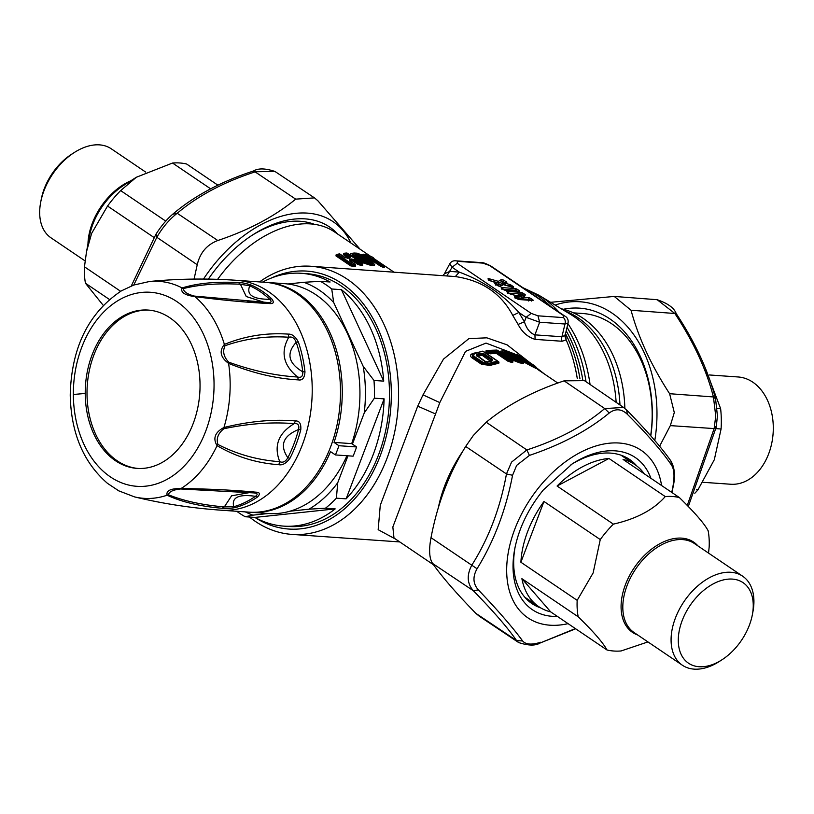 <?xml version="1.0" encoding="UTF-8"?>
<svg xmlns="http://www.w3.org/2000/svg" width="814" height="814" viewBox="0 0 814 814"><rect width="100%" height="100%" fill="white"/><g stroke="black" fill="none" stroke-linecap="round" stroke-linejoin="round"><path stroke-width="1.22" d="M149.054 310.134A79.365 57.275 -86 0 0 87.006 393.579A79.365 57.275 -86 0 0 137.983 468.447M85.226 393.457A79.365 57.275 -86 0 0 137.098 468.396A79.365 57.275 -86 0 0 200.041 385.002A79.365 57.275 -86 0 0 148.168 310.063A79.365 57.275 -86 0 0 85.226 393.457A1024.002 73.443 -0.3 0 0 73.352 394.485A97.253 70.197 -86 0 0 144.21 486.304A97.253 70.197 -86 0 0 214.051 384.116A97.253 70.197 -86 0 0 143.193 292.297A97.253 70.197 -86 0 0 73.352 394.485M183.384 288.573C199.41 284.513 218.427 283.079 240.445 284.259L249.766 285.795C246.093 294.749 252.747 299.257 269.729 299.308C272.13 301.729 271.337 302.788 267.348 302.472L194.505 296.103C187.251 294.2 183.547 291.687 183.384 288.573L182.122 287.942A108.761 78.5 94 0 0 149.603 281.481L133.761 285.042L121.408 290.842C88.431 312.952 71.378 347.71 70.228 395.105C71.022 433.048 83.435 462.464 107.468 483.343L118.936 490.944M107.468 483.343L118.763 490.842L134.544 496.896A108.761 78.5 -86 0 0 167.114 495.207C165.954 490.689 170.604 488.461 181.064 488.512C208.964 488.909 233.862 490.12 255.759 492.155C259.971 492.328 260.511 493.966 257.397 497.059A5.118 3.063 -124.8 0 1 255.454 496.326C238.644 493.935 231.41 497.395 233.75 506.725L224.318 506.908C202.36 505.016 183.74 500.966 168.437 494.77C169.047 491.737 173.077 489.814 180.535 488.97L253.551 492.897C257.539 493.152 258.18 494.291 255.454 496.326A114.469 82.621 94 0 1 233.75 506.725A5.118 3.429 -105.6 0 0 235.561 507.519C230.097 508.547 225.61 508.801 222.1 508.282C200.01 506.349 181.675 501.994 167.114 495.207L168.437 494.77M180.535 488.97L181.064 488.512A108.761 78.5 -86 0 0 217.053 445.634C212.678 438.339 214.977 432.285 223.952 427.492C249.44 421.235 273.27 419.047 295.431 420.93C299.501 420.777 301.272 423.748 300.773 429.843L298.565 429.517C283.018 435.917 279.446 445.319 287.851 457.733C285.561 461.66 282.865 462.983 279.751 461.691C257.651 460.093 237.037 454.344 217.908 444.444C216.086 438.583 218.071 433.343 223.881 428.724C248.728 423.524 272.161 421.835 294.19 423.656C278.388 433.201 273.565 445.879 279.751 461.691L278.805 464.702C256.552 463.105 235.968 456.756 217.053 445.634L217.908 444.444M295.431 420.93L294.19 423.656C297.995 423.148 299.46 425.101 298.565 429.517A114.469 82.621 94 0 1 287.851 457.733A5.118 1.801 -152.9 0 0 289.988 458.231C286.243 463.308 282.519 465.466 278.805 464.702M264.041 302.238L246.255 296.53L240.445 284.259L238.461 282.57C242.012 282.55 246.408 283.445 251.668 285.256L249.766 285.795A114.469 82.621 94 0 1 269.729 299.308A5.118 3.053 133.3 0 1 271.754 298.86C274.389 302.391 273.616 303.948 269.424 303.541L267.501 302.482M247.293 301.088L267.45 302.472M194.505 296.103L194.963 296.642C184.605 295.187 180.332 292.297 182.122 287.942C197.507 283.201 216.29 281.41 238.461 282.57M288.268 334.116L288.767 337.24C280.372 352.035 283.303 365.283 297.578 377.004C275.519 375.742 252.564 370.797 228.703 362.159C223.626 356.756 222.405 351.272 225.061 345.716C245.411 338.573 266.646 335.744 288.767 337.24C292.043 336.396 294.526 338.085 296.215 342.307C286.101 353.408 288.278 363.248 302.747 371.815C302.991 376.322 301.261 378.052 297.578 377.004L298.402 379.894C276.221 378.673 252.951 373.168 228.592 363.39C220.401 357.356 219.007 351.027 224.389 344.414C244.699 336.029 265.995 332.6 288.268 334.116C292.053 333.882 295.431 336.548 298.402 342.114A5.118 1.781 161.2 0 0 296.215 342.307A114.469 82.621 94 0 1 302.747 371.815A5.118 0.885 173.5 0 1 304.975 371.805C304.599 377.92 302.401 380.616 298.402 379.894M249.46 492.612L231.614 495.807L224.318 506.908L222.1 508.282M223.881 428.724L223.952 427.492A108.761 78.5 -86 0 0 230.159 384.045A108.761 78.5 94 0 0 228.592 363.39L228.703 362.159M225.061 345.716L224.389 344.414A108.761 78.5 94 0 0 194.963 296.642C222.66 300.203 247.476 302.503 269.424 303.541M255.759 492.155L253.958 492.938M220.848 510.175L249.135 512.159A115.201 83.15 -86 0 0 340.496 391.096A115.201 83.15 -86 0 0 265.201 282.316L236.925 280.342A115.201 83.15 -86 0 1 312.22 389.123A115.201 83.15 -86 0 1 220.848 510.175C191.575 508.119 162.8 503.693 134.544 496.896M356.603 446.947L338.929 445.716A122.883 88.685 94 0 1 335.429 454.934L353.103 456.176A122.883 88.685 -86 0 0 356.603 446.947L351.709 443.63A115.201 83.15 -86 0 0 359.941 392.46A115.201 83.15 -86 0 0 284.646 283.679L266.972 282.438A115.201 83.15 -86 0 0 266.086 282.387M250.02 512.21A115.201 83.15 -86 0 0 250.895 512.281L268.579 513.512A115.201 83.15 -86 0 0 346.957 455.748M351.709 443.63L334.035 442.399A115.201 83.15 -86 0 0 342.267 391.219A115.201 83.15 -86 0 0 266.972 282.438M250.895 512.281A115.201 83.15 -86 0 0 330.525 451.617L335.429 454.934M338.929 445.716L334.035 442.399M245.34 511.894A120.319 86.844 -86 0 0 252.92 515.14L268.386 513.502M289.937 511.212L308.913 509.198A120.319 86.844 -86 0 0 337.729 482.743L347.965 455.809M352.411 444.108L364.234 412.983A120.319 86.844 -86 0 0 363.186 366.32L333.699 302.513A120.319 86.844 -86 0 0 303.836 282.295L287.881 283.994M252.92 515.14L245.207 516.737L254.935 517.419L335.185 508.892L325.468 508.211A126.719 91.463 -86 0 0 336.406 498.168L346.133 498.85A126.719 91.463 -86 0 0 373.28 454.375A126.719 91.463 -86 0 0 384.116 398.86L346.133 498.85M308.913 509.198L325.468 508.211M254.935 517.419A126.719 91.463 -86 0 0 283.679 526.119A126.719 91.463 -86 0 0 335.185 508.892M236.752 511.294A126.719 91.463 -86 0 0 245.207 516.737M283.679 526.119L288.98 526.485A126.719 91.463 -86 0 0 378.581 454.751A126.719 91.463 -86 0 0 306.664 273.667L301.363 273.301A126.719 91.463 -86 0 0 262.546 282.132M355.759 255.24L364.967 261.263L367.836 262.23A111.355 71.103 -55.9 0 1 370.909 262.444L371.011 261.691L361.223 255.057L358.394 253.978A111.355 71.103 124.1 0 0 355.331 253.765L355.85 254.975M358.394 253.978A1.282 0.926 95.5 0 1 358.872 255.036L359.31 256.084L368.264 262.149M355.331 253.765L355.83 254.823A110.724 70.696 -55.9 0 1 358.872 255.036L360.236 255.555L359.31 256.084A110.083 70.289 -55.9 0 0 357.254 255.922M361.223 255.057L360.236 255.555L370.024 262.179L368.986 262.637M371.011 261.691A1.282 0.814 -55.9 0 0 370.024 262.179L370.909 262.444L369.973 262.546M624.857 408.394A110.083 79.446 -86 0 0 561.253 308.76M367.836 262.23A1.282 0.916 -87.5 0 0 367.48 262.108L367.48 262.108A1.282 0.916 -87.5 0 0 367.216 262.149M490.811 281.003A1.282 0.814 124.1 0 0 490.659 280.83L499.013 283.048A1.282 1.211 -121.1 0 0 499.725 284.717L502.33 283.14L501.872 281.329L499.013 283.048L498.392 281.339L498.321 284.615A2.045 0.549 20.8 0 0 499.725 284.717M349.359 260.643L349.684 259.208L350.061 261.07A1.282 0.814 124.1 0 0 349.359 260.643L354.334 264.001A111.355 71.103 124.1 0 0 352.543 264.347L337.861 254.406A111.355 71.103 124.1 0 1 339.652 254.07L344.617 257.428L348.209 258.211A1.282 0.845 -98.6 0 0 347.425 258.252M350.742 261.508L350.254 260.266A110.724 70.696 124.1 0 1 351.994 260.022A1.282 0.855 -97.2 0 0 352.554 261.08L354.009 260.531L351.994 260.022A1.282 0.855 82.8 0 0 351.434 258.974L354.985 259.859L359.961 263.227A1.282 0.814 -55.9 0 0 358.984 263.889L354.009 260.531L354.985 259.859M344.18 253.419A110.083 70.289 124.1 0 0 343.549 253.48L344.414 253.388L344.302 253.948A1.282 0.814 -55.9 0 1 345.278 253.286L350.244 256.654L349.959 257.967A111.355 71.103 124.1 0 0 348.209 258.211M368.925 262.973L363.746 261.253L353.958 254.629L354.243 253.032A111.355 71.103 124.1 0 1 357.315 253.246L362.393 255.22L372.181 261.843L371.998 263.187A111.355 71.103 124.1 0 0 368.925 262.973L369.424 264.021L362.759 261.843A1.282 0.814 -55.9 0 1 363.746 261.253M372.11 257.906A1.282 0.814 124.1 0 0 371.876 257.743L372.263 258.252M372.008 256.898A1.282 0.814 124.1 0 0 371.835 256.786A111.355 71.103 124.1 0 0 364.102 254.334L365.578 255.342A1.282 0.956 102.9 0 1 366.025 256.39A110.724 70.696 124.1 0 1 367.531 256.756A1.282 0.956 -75.3 0 0 367.959 257.804L380.006 265.852A1.282 0.814 124.1 0 0 380.972 265.476L367.531 256.756A1.282 0.956 104.7 0 0 367.104 255.708L381.969 265.11A111.355 71.103 124.1 0 1 383.455 265.578L371.876 257.743M497.69 285.653A1.282 0.814 124.1 0 0 497.252 285.399L495.38 284.127A1.282 0.814 -55.9 0 1 495.655 284.218A1.282 1.211 -121.1 0 0 494.963 283.404L496.194 282.662L497.151 284.178A1.282 1.211 -121.1 0 0 497.262 285.307M496.194 282.662L496.306 283.598L496.194 282.662L492.226 281.552A2.045 0.549 -159.2 0 1 490.374 280.738L488.502 279.467A1.282 0.814 -55.9 0 1 488.97 279.782M502.065 284.758A1.282 1.211 58.9 0 1 502.045 284.758L503.449 283.903L502.33 283.14L503.083 281.675L501.872 281.329A1.282 1.211 58.9 0 0 501.159 279.67A2.045 0.549 -159.2 0 1 504.405 280.586A1.282 0.814 -55.9 0 0 503.083 281.675L504.965 282.946A1.282 0.814 -55.9 0 1 506.288 281.848L504.405 280.586M509.188 286.243L509.961 286.325A1.282 0.814 -55.9 0 1 511.284 285.236A2.045 0.549 -159.2 0 0 509.442 284.422L509.269 286.019L504.405 284.9M509.442 284.422L505.474 283.313L503.601 284.147L504.487 284.686L506.705 282.57A1.282 1.211 58.9 0 0 505.606 282.631L503.632 284.106M499.654 286.253A1.282 1.211 58.9 0 1 500.508 286.314L503.276 284.646L500.183 285.877A1.282 1.211 58.9 0 1 500.183 285.877A2.045 0.549 20.8 0 1 500.295 285.836M501.77 285.236L503.276 284.646L502.299 285.266M515.221 291.88L515.201 290.191L503.256 289.357M515.995 291.046L515.201 290.191A1.282 0.926 -86 0 0 514.824 288.492L501.739 287.576A1.282 0.926 -86 0 1 502.228 288.665M521.418 298.341A1.282 1.201 62.7 0 1 519.881 298.901L521.896 296.998L518.08 295.97L517.948 297.588L521.357 298.433M528.713 301.007L528.683 299.328L522.629 298.901A1.282 0.926 -86 0 0 522.527 299.694M521.459 298.26L523.31 296.968A1.282 1.201 62.7 0 1 524.328 296.947L521.418 298.3L522.629 298.901L523.667 297.293L528.306 297.619A1.282 0.926 94 0 1 528.683 299.328L530.535 300.254M529.476 300.173L529.711 299.694A1.282 0.814 -55.9 0 1 531.033 298.606L532.661 299.705A1.282 0.814 124.1 0 0 531.603 300.325M515.252 297.476A1.282 1.201 -117.3 0 0 514.519 296.632L516.341 295.696L517.338 297.212A1.282 1.201 -117.3 0 0 518.04 298.88A2.045 0.549 20.8 0 0 516.575 297.598M516.341 295.696L516.473 296.622L516.341 295.696L510.785 294.19M520.879 295.706L520.858 294.027L508.913 293.193M521.652 294.872L520.858 294.027A1.282 0.926 94 0 0 520.482 292.318A2.045 0.549 -159.2 0 1 523.199 293.305L524.827 294.403A1.282 0.814 124.1 0 0 523.768 295.024M524.013 295.136A1.282 0.926 94 0 1 524.725 295.187L519.179 294.699L517.175 295.421L518.08 295.97L520.075 294.861L516.422 296.093M349.104 258.069L349.959 257.967L349.104 258.069L349.277 257.316A1.282 0.814 -55.9 0 1 350.244 256.654M362.21 264.133A1.282 0.875 -94.1 0 0 362.749 265.191L362.311 263.604A1.282 0.814 124.1 0 0 361.67 263.085A111.355 71.103 124.1 0 0 359.961 263.227A1.282 0.875 -95.6 0 1 360.51 264.275A110.724 70.696 -55.9 0 1 362.21 264.133A1.282 0.875 -94.1 0 0 361.67 263.085L346.988 253.144A111.355 71.103 124.1 0 0 345.278 253.286A1.282 0.875 84.4 0 0 344.831 253.164A1.282 1.282 0 0 0 344.098 253.49L343.986 253.602M485.805 361.731L478.144 356.278A110.083 70.289 -55.9 0 1 481.766 355.331L483.241 354.65L491.422 360.185L491.188 361.07L491.422 360.185A1.282 0.814 -55.9 0 1 492.368 359.432L484.198 353.897L480.555 353.245A1.282 0.814 76.7 0 1 481.166 354.283L483.241 354.65L484.198 353.897M482.315 355.403L490.384 361.162M518.345 360.185L509.381 354.202A1.282 0.956 102.8 0 1 508.943 353.154A1.282 0.956 -77.2 0 0 508.496 352.106L511.68 353.561L510.683 353.948L508.943 353.154A110.724 70.696 124.1 0 0 505.525 352.493L505.463 352.95M251.77 235.511A106.237 67.837 -55.9 0 1 314.255 224.288M650.651 435.744A106.237 76.679 -86 0 0 652.177 413.817A106.237 76.679 -86 0 0 582.743 313.502L573.443 312.851M337.729 482.743L336.406 498.168M364.234 412.983L374.389 398.178L384.116 398.86M363.186 366.32L373.992 380.453A126.719 91.463 94 0 1 374.389 398.178M383.72 381.135L341.442 289.672A126.719 91.463 -86 0 1 383.72 381.135L373.992 380.453M333.699 302.513L331.725 288.99L341.442 289.672M303.836 282.295L320.39 281.318A126.719 91.463 94 0 1 331.725 288.99M320.39 281.318L330.108 281.99A126.719 91.463 -86 0 0 301.363 273.301M343.549 253.48L343.345 254.619L344.414 253.388A1.282 0.875 84.4 0 1 344.831 253.164L346.561 253.022A1.282 0.875 85.9 0 1 346.988 253.144A1.282 0.814 124.1 0 1 347.375 253.235L362.057 263.176A1.282 1.282 0 0 1 362.576 263.889L362.566 264.041M343.345 254.619L348.25 258.16M336.63 254.711A1.282 0.824 78.5 0 1 336.213 254.589L335.968 255.901L336.904 255.158A1.282 0.814 -55.9 0 1 337.861 254.406A1.282 0.824 78.5 0 0 337.372 254.294L339.173 253.948A1.282 0.834 79.9 0 1 339.652 254.07A1.282 0.814 124.1 0 1 340.11 254.151L345.085 257.509L349.542 257.906M335.968 255.901L350.651 265.842L353.724 266.443L353.134 265.395A1.282 0.824 -101.5 0 0 352.543 264.347A1.282 0.814 -55.9 0 0 351.587 265.099L336.904 255.158L337.037 254.497A1.282 0.824 78.5 0 1 337.372 254.294A1.282 1.282 0 0 0 336.711 254.64M355.494 266.107L355.718 264.876L355.036 264.438A1.282 0.814 124.1 0 0 354.334 264.001A1.282 0.834 -100.1 0 1 354.914 265.059L355.036 264.438L354.914 265.059A1.282 0.834 -100.1 0 0 355.494 266.107A110.083 70.289 -55.9 0 0 353.724 266.443M358.028 264.55L361.05 265.333L360.51 264.275L358.984 263.889A1.282 0.814 124.1 0 1 358.028 264.55L353.052 261.192M373.931 263.94L372.476 264.235A110.724 70.696 -55.9 0 0 369.424 264.021L369.922 265.079L361.792 262.434A1.282 0.814 124.1 0 0 362.759 261.843L352.971 255.22L352.004 255.81C349.928 254.182 350.061 253.317 352.411 253.225M373.168 263.227C375.285 264.743 375.213 265.435 372.954 265.293A1.282 0.926 -84.5 0 1 372.476 264.235A1.282 0.926 -84.5 0 0 371.998 263.187M380.006 265.852L382.814 267.196L382.387 266.158A1.282 0.967 -73.4 0 0 381.969 265.11A1.282 0.814 -55.9 0 0 380.972 265.476L382.387 266.158A110.724 70.696 -55.9 0 1 383.862 266.626A1.282 0.967 -71.5 0 0 383.455 265.578A1.282 0.814 124.1 0 1 383.852 266.259M383.862 266.626L383.862 266.626A1.282 0.967 -71.5 0 0 384.279 267.664L384.218 267.185M362.332 254.609A1.282 0.956 102.9 0 1 362.159 254.517L362.138 255.169L363.115 254.751A1.282 0.814 -55.9 0 1 364.102 254.334A1.282 0.956 102.9 0 0 363.858 254.233L371.693 256.705A1.282 0.977 112.4 0 1 371.835 256.786L373.311 257.784A111.355 71.103 124.1 0 0 371.866 257.214M364.998 256.919L366.463 257.428A110.083 70.289 -55.9 0 1 367.959 257.804M249.471 517.043A134.402 97.008 -86 0 0 291.982 534.401A134.402 97.008 -86 0 0 387.016 458.313A134.402 97.008 -86 0 0 398.575 393.162A134.402 97.008 -86 0 0 310.734 266.249L455.352 276.567L459.279 272.13C482.977 280.861 502.838 294.312 518.874 312.474L526.078 317.338L539.621 322.232L537.962 315.822L563.329 317.602A5.118 3.694 94 0 1 564.987 324.013L568.091 322.975C568.498 319.678 567.378 317.358 564.723 316.015L490.73 265.934L482.844 263.115L457.478 261.335A5.118 3.694 -86 0 0 456.084 260.846L456.084 260.846A5.118 3.694 -86 0 0 456.023 260.836M490.73 265.934C485.734 263.431 482.641 262.332 481.45 262.617L482.844 263.115M449.745 263.817L452.085 267.257L457.203 263.288L457.478 261.335M455.352 276.567C482.01 280.454 501.149 293.406 512.759 315.425L518.091 324.42L524.419 321.805L526.078 317.338L531.196 313.38L537.962 315.822M518.091 324.42C522.11 332.153 527.787 337.138 535.113 339.377L562.108 341.259A5.118 3.694 94 0 1 561.925 336.742L564.662 335.572L565.455 333.964L568.111 322.893M564.723 316.015L563.603 315.639L563.329 317.602M480.555 353.245A111.355 71.103 124.1 0 0 476.892 354.202L476.475 355.85L477.248 356.156L477.523 355.24A110.724 70.696 -55.9 0 1 481.166 354.283A1.282 0.814 -103.3 0 0 481.766 355.331M520.461 360.958L521.438 360.867L520.461 360.958L510.683 353.948L509.706 354.344M217.623 279.344A110.083 70.289 -55.9 0 1 224.165 270.858A110.083 70.289 -55.9 0 1 334.513 231.909L370.411 256.207M481.45 262.617L456.084 260.846C453.225 260.49 451.109 261.508 449.704 263.889L444.383 273.86L449.898 271.357L459.279 272.13L452.085 267.257L446.937 275.773M512.759 315.425L518.874 312.474L524.419 321.805C526.587 328.805 530.097 333.16 534.93 334.859L535.113 339.377M562.108 341.259L566.157 339.876L564.662 335.572M577.279 378.551A134.402 97.008 -86 0 0 566.157 339.876L565.476 333.882M476.892 354.202L478.144 356.278M487.545 362.027A1.282 0.783 74.1 0 1 488.329 361.945L484.778 361.477L478.011 356.461M492.368 359.432L491.992 360.989L491.188 361.07M477.004 355.901L485.358 361.528L487.82 361.833L491.646 360.846M517.47 360.083A1.282 0.946 99 0 1 517.999 360.205A111.355 71.103 124.1 0 1 521.438 360.867L521.489 360.195L520.492 360.592M505.372 352.543A1.282 0.814 124.1 0 0 505.199 352.35L515.008 358.994L520.807 360.978M505.525 352.574L505.056 351.445L504.955 352.269L514.763 358.903L517.999 360.205M254.904 517.419A129.284 93.305 -86 0 0 380.209 455.85A129.284 93.305 -86 0 0 370.441 314.173A129.284 93.305 -86 0 0 271.5 277.981M473.636 356.023L474.318 353.378A1.282 0.773 -106.6 0 0 473.809 353.266A1.282 0.773 -106.6 0 0 473.534 353.459L472.008 354.334L472.731 356.868L473.636 356.023L483.445 362.657L489 363.319L489.631 364.357L482.529 363.502A1.282 0.814 -55.9 0 1 483.445 362.657M504.192 350.854A111.355 71.103 124.1 0 1 507.631 351.516L512.566 353.805L522.374 360.439L522.313 361.457A1.282 0.956 102.8 0 1 522.751 362.505A110.724 70.696 124.1 0 0 519.332 361.843L518.874 360.795L513.817 358.791L504.019 352.157L504.192 350.854L503.235 350.946M516.31 356.298A1.282 0.814 124.1 0 0 516.595 356.094L515.659 355.464L516.585 354.477A111.355 71.103 124.1 0 1 520.828 356.634L519.78 356.695L520.828 356.634L535.51 366.565A111.355 71.103 124.1 0 0 531.267 364.418L525.518 361.151A1.282 0.977 -69.2 0 0 524.501 361.233L524.531 361.467A1.282 0.814 -55.9 0 1 525.518 361.151A111.355 71.103 124.1 0 1 526.373 361.487A1.282 0.814 -55.9 0 1 526.556 361.609M518.803 356.654A1.282 0.814 124.1 0 0 518.437 356.115L517.45 355.067L517.836 356.094M518.935 356.593A110.724 70.696 -55.9 0 1 522.069 358.241A1.282 0.987 -60.1 0 0 521.703 357.224L534.635 365.974A111.355 71.103 124.1 0 0 530.392 363.827L526.373 361.487A1.282 0.977 111.9 0 0 526.068 361.365M310.734 266.249A134.402 97.008 -86 0 0 259.554 281.919M544.607 374.125L507.142 344.871L486.823 337.83L468.945 338.593L443.467 359.137L423.005 394.871L417.714 406.166L380.27 505.311L378.164 529.69L395.645 539.143M472.924 353.622A1.282 0.773 73.4 0 1 472.761 353.541C470.105 354.548 469.8 355.942 471.835 357.712L481.644 364.346L490.262 365.394A110.083 70.289 -55.9 0 1 498.758 363.349L498.3 361.681A1.282 0.814 124.1 0 0 497.598 361.253A111.355 71.103 124.1 0 0 489 363.319M483.618 351.74A1.282 0.814 124.1 0 0 482.916 351.312L497.598 361.253A1.282 0.834 -100.3 0 1 498.178 362.301L498.3 361.681L498.992 362.108L498.463 361.752M496.916 351.261L496.632 352.33A110.724 70.696 124.1 0 0 489.957 352.737A1.282 0.865 -96.5 0 0 489.397 351.689L487.779 350.59A1.282 0.865 -96.5 0 0 486.914 350.681L486.803 351.261A1.282 0.814 -55.9 0 1 487.779 350.59A111.355 71.103 124.1 0 1 497.11 350.193L511.792 360.134A111.355 71.103 124.1 0 0 509.971 360.103L496.916 351.261A111.355 71.103 124.1 0 0 489.397 351.689A1.282 0.814 -55.9 0 0 488.431 352.36L486.914 350.681M502.279 351.048C500.04 350.854 499.969 351.567 502.045 353.164L511.853 359.798L519.79 362.891L519.332 361.843L512.83 359.289L503.021 352.655L501.923 351.038L503.897 350.732L507.376 351.404L512.728 353.876A1.282 0.814 124.1 0 0 512.566 353.805M512.851 353.988A1.282 0.814 124.1 0 0 512.728 353.876L522.527 360.51L524.094 362.413L522.751 362.505A1.282 0.956 -77.2 0 0 523.188 363.553L524.145 362.678M516.585 354.477A1.282 0.977 -66.1 0 0 516.463 354.405L525.498 359.646A1.282 0.814 124.1 0 0 525.498 359.646L535.307 366.29L535.531 367.216L535.297 366.28L536.955 368.193L535.877 367.582L535.51 366.565M514.652 354.69L516.463 354.405A1.282 0.977 -66.1 0 0 516.31 354.365M514.692 355.779L515.659 355.464L514.387 354.212M518.386 357.855L517.989 356.817A1.282 0.977 -69.2 0 0 517.582 355.779A111.355 71.103 124.1 0 1 518.437 356.115A1.282 0.977 111.9 0 1 518.833 357.153A110.724 70.696 124.1 0 0 517.989 356.817L516.595 356.094A1.282 0.814 -55.9 0 1 517.582 355.779L516.646 355.148M519.149 357.55A110.083 70.289 -55.9 0 1 522.425 359.259A1.282 0.987 -60.1 0 1 522.069 358.241L524.704 359.137M533.587 366.035L534.635 365.974L533.587 366.035M535.754 368.132L536.243 368.61L535.877 367.582A110.724 70.696 124.1 0 0 531.654 365.445L531.267 364.418M524.033 362.098L532.041 366.473L531.654 365.445L525.468 362.098A1.282 0.814 -55.9 0 1 526.455 361.782M514.865 354.039L486.019 343.091L465.537 351.373L439.804 402.584L435.571 413.96L417.714 406.166M498.758 363.349L498.992 362.108M486.446 350.905A1.282 0.865 83.5 0 1 486.06 350.783L485.856 351.943L487.474 353.042L490.506 353.795A110.083 70.289 -55.9 0 1 496.367 353.388L496.632 352.33L508.984 360.683A1.282 0.814 -55.9 0 1 509.971 360.103A1.282 0.906 -89.9 0 1 510.49 361.151L508.984 360.683A1.282 0.814 124.1 0 1 508.017 361.274L510.999 362.21L510.49 361.151A110.724 70.696 124.1 0 1 512.291 361.182L512.362 360.744A1.282 0.814 124.1 0 0 511.792 360.134A1.282 0.916 91.8 0 1 512.291 361.182L512.678 361.192M512.291 361.182A1.282 0.916 -88.2 0 0 512.789 362.24L512.912 361.355M537.342 369.21L536.955 368.193M513.217 354.212L513.909 354.375M518.833 357.153L518.833 357.153A1.282 0.977 -68.1 0 0 519.23 358.191L519.129 357.784M522.425 359.259L523.738 359.31L530.402 363.817M438.237 508.231A110.083 70.289 -55.9 0 1 463.074 450.824M393.986 538.013L392.847 527.004L435.571 413.96M628.347 460.175A87.037 55.576 124.1 0 0 625.172 456.908M527.991 600.478A87.037 55.576 124.1 0 0 532.203 602.218M577.177 600.345L593.131 572.944L600.264 539.57L543.976 501.475A85.755 54.762 124.1 0 0 527.665 531.522A85.755 54.762 124.1 0 0 520.889 562.24L577.177 600.345A85.755 54.762 124.1 0 0 578.174 616.778L521.896 578.673A85.755 54.762 124.1 0 0 538.807 606.684A85.755 54.762 124.1 0 0 550.691 611.884L606.979 649.979A85.755 54.762 124.1 0 0 621.072 650.966L647.944 641.92M543.976 501.475L520.889 562.24M708.536 553.103L709.147 547.191A85.755 54.762 -55.9 0 0 708.149 530.759C704.354 523.616 694.749 512.545 679.354 497.547L623.066 459.452A85.755 54.762 124.1 0 1 634.951 464.641A85.755 54.762 124.1 0 1 644.189 473.748M600.264 539.57A85.755 54.762 -55.9 0 1 613.369 524.135C636.467 518.874 653.754 509.676 665.252 496.571A85.755 54.762 -55.9 0 1 679.354 497.547M665.252 496.571L608.964 458.465A85.755 54.762 124.1 0 0 557.081 486.029L613.369 524.135M608.964 458.465L557.081 486.029M752.329 614.875L752.909 611.823A53.765 34.33 124.1 0 0 742.643 576.19A53.765 34.33 124.1 0 0 675.386 618.111A53.765 34.33 124.1 0 0 682.366 665.221A53.765 34.33 124.1 0 0 719.271 661.517L721.886 659.839A48.636 31.054 124.1 0 0 749.348 625.264A48.636 31.054 124.1 0 0 752.329 614.875A48.636 31.054 124.1 0 0 728.306 579.13A48.636 31.054 124.1 0 0 682.183 620.563A48.636 31.054 124.1 0 0 685.642 660.846A48.636 31.054 124.1 0 0 721.886 659.839M521.896 578.673L550.691 611.884M606.979 649.979C603.174 642.836 593.579 631.766 578.174 616.778M515.069 547.313A87.037 55.576 124.1 0 0 531.959 603.591A87.037 55.576 124.1 0 0 540.832 607.956M636.884 466.056A87.037 55.576 124.1 0 0 629.537 459.432A87.037 55.576 124.1 0 0 571.021 464.662M575.671 628.795L540.15 642.989L575.366 628.581M540.761 642.226C531.776 645.044 525.732 644.617 522.639 640.964L516.585 640.587L475.803 613.318L479.293 616.218M540.15 642.989C535.459 645.889 528.296 645.736 518.65 642.541L516.585 640.587C507.56 627.574 493.152 610.958 473.351 590.74L478.337 589.875C498.26 610.775 513.024 627.808 522.639 640.964M478.337 589.875C472.995 583.801 472.568 576.76 477.055 568.762L431.013 537.688C428.754 549.715 429.273 558.302 432.58 563.461C441.9 576.678 456.308 593.294 475.803 613.318M432.58 563.461L473.351 590.74C467.094 583.618 466.575 575.101 471.805 565.181C488.736 538.4 500.295 507.997 506.461 473.952L512.566 475.264C505.87 510.042 494.027 541.208 477.055 568.762M512.566 475.264L516.656 465.384L529.415 455.413C561.355 444.658 587.962 430.525 609.228 413.013L604.721 408.557C584.116 426.007 558.16 439.804 526.841 449.939L511.568 462.098L506.461 473.952L465.669 446.459C449.023 473.433 437.474 503.846 431.013 537.688M465.669 446.459L473.331 435.48L486.223 422.232L526.841 449.939L529.415 455.413M609.228 413.013C615.486 408.353 621.52 408.77 627.35 414.275L626.658 410.083M486.223 422.232C507.122 404.975 533.089 391.188 564.112 380.85L604.721 408.557L623.605 407.468L627.106 410.439C646.957 430.81 661.568 447.659 670.929 461.009L671.652 465.364C662.454 451.719 647.679 434.696 627.35 414.275M671.652 465.364C674.267 469.586 674.694 476.628 672.934 486.487L673.209 486.334C675.478 476.19 674.725 467.745 670.929 461.009M671.764 492.419L672.934 486.487M564.112 380.85L584.452 380.637M687.26 505.423L714.132 428.581L670.329 425.62L674.297 412.566L669.617 393.711L713.43 396.947L715.567 398.809C708.272 370.706 695.156 342.307 676.21 313.604L674.857 313.492C693.497 341.738 706.359 369.556 713.43 396.947L715.74 416.066L714.132 428.581L716.096 426.261M669.617 393.711C651.292 365.486 638.441 337.668 631.043 310.256L674.857 313.492L657.163 299.705L614.448 296.449M670.329 425.62L659.594 446.245M631.043 310.256L614.255 296.428L550.59 302.309M555.148 305.067A117.755 84.992 94 0 1 656.979 412.963A117.755 84.992 94 0 1 654.782 440.496M650.803 435.907A111.355 80.372 -86 0 0 652.35 413.298A111.355 80.372 -86 0 0 563.38 309.269M120.635 291.3L84.463 266.809A85.755 54.762 -55.9 0 0 85.46 283.241L103.205 305.321M109.402 299.45L85.46 283.241M217.938 185.205L186.64 164.021A85.755 54.762 124.1 0 0 172.537 163.034L136.325 177.259L123.677 185.368A54.507 34.809 124.1 0 0 92.898 224.125A54.507 34.809 124.1 0 0 89.56 235.765L86.518 251.648L91.606 233.445L107.55 206.044A85.755 54.762 124.1 0 1 120.655 190.598L165.751 221.123M136.325 177.259L120.655 190.598M172.537 163.034L210.684 188.858M153.978 237.464L107.55 206.044M85.073 260.897L50.977 237.81A53.765 34.33 -55.9 0 1 40.7 202.177A53.765 34.33 -55.9 0 1 43.987 190.7A53.765 34.33 -55.9 0 1 74.349 152.483A53.765 34.33 -55.9 0 1 111.243 148.779L145.665 172.08M40.7 202.177L41.29 199.125A48.636 31.054 -55.9 0 1 44.261 188.736A48.636 31.054 -55.9 0 1 71.724 154.161L74.349 152.483M86.518 251.648L84.463 266.809M131.247 286.08L155.861 234.361C161.498 225.529 167.419 218.559 173.616 213.472C194.943 195.533 221.561 181.38 253.459 171.011C258.201 168.111 265.364 168.254 274.959 171.459L252.849 171.774M121.398 290.842L133.761 285.042L156.827 237.281C162.556 227.391 169.353 219.393 177.208 213.258L173.036 214.174M360.083 249.206L317.806 200.682L314.479 197.883L295.686 199.135L255.097 171.876C223.779 182.071 197.822 195.869 177.208 213.258L217.796 240.517C206.878 244.688 200.03 252.757 197.232 264.743L156.827 237.281L156.186 234.025M217.796 240.517C248.819 230.128 274.786 216.331 295.686 199.135M194.068 279.09L197.232 264.743M203.49 279.06A117.755 75.193 -55.9 0 1 350.926 243.01M337.708 234.066A111.355 71.103 124.1 0 0 253.093 234.646A111.355 71.103 124.1 0 0 208.364 279.121M696.448 489.652L697.995 489.753A85.755 61.895 94 0 1 694.81 493.253M697.995 489.753L714.316 459.707L721.082 428.988L715.923 428.622M721.082 428.988A85.755 61.895 -86 0 0 720.624 408.648L704.944 367.277M717.205 408.404L720.624 408.648M709.442 374.969L738.166 376.974A53.765 38.797 94 0 1 768.67 453.805A53.765 38.797 94 0 1 730.657 484.238L702.93 482.295M289.988 458.231A115.161 83.12 -86 0 0 300.773 429.843M235.561 507.519A115.161 83.12 -86 0 0 257.397 497.059M304.975 371.805A115.161 83.12 -86 0 0 298.402 342.114M271.754 298.86A115.161 83.12 -86 0 0 251.668 285.256M619.973 404.975A110.083 79.446 -86 0 0 564.763 310.887M364.967 261.263L365.547 261.864L364.967 261.263M497.954 285.724A2.045 0.549 20.8 0 0 496.448 284.595M496.326 284.676L497.181 284.086M497.14 284.289L498.321 284.615M519.881 298.901A2.045 0.549 20.8 0 0 520.146 299.521M515.923 297.934L517.368 297.11M517.317 297.385A2.045 0.549 20.8 0 0 517.948 297.588M515.079 295.299L517.165 295.441M616.137 402.35A111.131 80.21 -86 0 0 571.113 314.733L538.848 295.207L522.842 287.668M351.434 258.974A111.355 71.103 124.1 0 0 349.684 259.208M367.104 255.708A111.355 71.103 124.1 0 0 365.578 255.342A1.282 0.814 -55.9 0 0 364.591 255.749L363.136 254.426A1.282 0.956 102.9 0 1 363.858 254.233A1.282 1.282 0 0 0 362.851 254.426L362.403 254.629M514.824 288.492A2.045 0.549 -159.2 0 1 517.541 289.469A1.282 0.814 -55.9 0 0 516.218 290.567L517.043 291.117M522.761 297.588L521.896 296.998L522.028 295.39A2.045 0.549 -159.2 0 1 523.931 296.225A2.045 0.549 -159.2 0 1 524.328 296.947M523.199 293.305A1.282 0.814 -55.9 0 0 521.876 294.393L522.7 294.953M590.058 384.483A129.507 93.478 -86 0 0 567.928 323.667M558.984 312.128A129.507 93.478 -86 0 0 538.848 295.207M348.321 257.977A1.282 0.814 124.1 0 0 349.277 257.316L344.302 253.948M345.319 257.865L344.617 257.428L345.319 257.865M340.354 254.497A1.282 0.814 124.1 0 0 340.11 254.151A1.282 1.282 0 0 0 339.173 253.948A1.282 0.834 79.9 0 0 338.817 254.161M337.037 254.497L336.904 255.158M350.651 265.842A1.282 0.814 124.1 0 0 351.587 265.099L353.134 265.395A110.724 70.696 -55.9 0 1 354.914 265.059M347.598 253.551A1.282 0.814 124.1 0 0 347.375 253.235A1.282 1.282 0 0 0 346.561 253.022M353.327 253.123L354.243 253.032M362.79 255.484A1.282 0.814 124.1 0 0 362.627 255.311L356.98 253.123L351.963 253.398L352.971 255.22L353.958 254.629M372.68 262.535L372.181 261.843L372.68 262.535M373.931 263.777L372.415 261.935L362.627 255.311A1.282 0.814 124.1 0 0 362.393 255.22M356.379 253.337L357.315 253.246L356.379 253.337M368.427 258.018L370.39 257.275M371.886 258.201L383.577 265.649A1.282 1.282 0 0 1 384.147 266.656L384.106 267.124M373.667 258.303A1.282 0.814 124.1 0 0 373.311 257.784A1.282 0.977 112.4 0 1 373.697 258.811A110.724 70.696 124.1 0 0 373.178 258.598M371.54 256.664A1.282 0.977 112.4 0 1 371.693 256.705A1.282 1.282 0 0 1 371.927 256.837L373.402 257.835A1.282 1.282 0 0 1 373.962 258.883L374.277 259.676M363.889 256.166A1.282 0.814 124.1 0 0 364.591 255.749L366.025 256.39A1.282 0.956 -77.1 0 0 366.463 257.428M500.508 286.314A2.045 0.549 -159.2 0 1 497.252 285.399M499.409 286.365L495.655 284.218A1.282 0.814 -55.9 0 1 495.848 284.442M495.38 284.127A2.045 0.549 -159.2 0 1 494.963 283.404M497.13 285.002L496.326 282.651L490.659 280.83A1.282 0.814 124.1 0 0 490.374 280.738M489.448 280.016L489.479 278.846L498.392 281.339L501.159 279.67M488.502 279.467A2.045 0.549 -159.2 0 1 489.479 278.846M506.288 281.848A2.045 0.549 -159.2 0 1 506.705 282.57M512.148 287.067A1.282 0.814 -55.9 0 1 513.166 286.508L511.284 285.236M511.965 287.067L512.189 287.128A2.045 0.549 -159.2 0 0 513.166 286.508M503.276 284.646L512.189 287.128M518.355 291.31A1.282 0.926 94 0 1 519.067 291.361A2.045 0.549 -159.2 0 0 519.169 290.578A1.282 0.814 -55.9 0 0 518.111 291.198M505.392 290.354A1.282 0.926 94 0 1 505.982 290.445L519.067 291.361M503.703 289.723A1.282 0.814 124.1 0 0 503.266 289.469L501.638 288.359A1.282 0.814 -55.9 0 1 502.106 288.675M505.982 290.445A2.045 0.549 -159.2 0 1 503.266 289.469M501.638 288.359A2.045 0.549 -159.2 0 1 501.739 287.576M517.541 289.469L519.169 290.578M520.075 294.861L522.028 295.39M528.306 297.619A2.045 0.549 -159.2 0 1 531.033 298.606M531.837 300.437A1.282 0.926 94 0 1 532.549 300.488L519.474 299.572A1.282 0.926 -86 0 0 518.874 299.481M532.661 299.705A2.045 0.549 -159.2 0 1 532.549 300.488M517.195 298.85A1.282 0.814 124.1 0 0 516.758 298.596L514.926 297.354A1.282 0.814 -55.9 0 1 515.394 297.68M519.474 299.572A2.045 0.549 -159.2 0 1 516.758 298.596M514.926 297.354A2.045 0.549 -159.2 0 1 514.519 296.632M509.554 293.681A1.282 0.814 124.1 0 0 509.116 293.427L507.295 292.185A1.282 0.814 -55.9 0 1 507.763 292.511M511.019 294.261A2.045 0.549 -159.2 0 1 509.116 293.427M507.885 292.501A1.282 0.926 -86 0 0 507.397 291.402L520.482 292.318M507.295 292.185A2.045 0.549 -159.2 0 1 507.397 291.402M524.827 294.403A2.045 0.549 -159.2 0 1 524.725 295.187M586.019 381.715A130.555 94.231 -86 0 0 567.043 327.35M550.895 306.664A130.555 94.231 -86 0 0 524.297 288.655M487.515 361.894A110.083 70.289 -55.9 0 1 489.265 361.436M507.295 353.775A110.083 70.289 -55.9 0 1 509.381 354.202M336.986 254.436A110.083 70.289 124.1 0 0 336.213 254.589M355.718 264.876L355.199 264.519M350.824 261.314A110.083 70.289 -55.9 0 1 352.554 261.08M361.05 265.333A110.083 70.289 -55.9 0 1 362.749 265.191M352.004 255.81L361.792 262.434M369.922 265.079A110.083 70.289 -55.9 0 1 372.954 265.293M382.814 267.196A110.083 70.289 -55.9 0 1 384.279 267.664M489.611 265.557L563.603 315.639M531.196 313.38L457.203 263.288M539.621 322.232L564.987 324.013L561.925 336.742L534.93 334.859L539.621 322.232M582.732 379.68A130.555 94.231 -86 0 0 566.208 330.84M537.932 297.883A130.555 94.231 -86 0 0 534.025 295.167M490.486 360.938A1.282 0.814 124.1 0 0 491.422 360.185M579.965 378.846A132.478 95.614 -86 0 0 565.526 333.689M491.992 360.989A111.355 71.103 124.1 0 0 488.329 361.945M484.778 361.477L485.551 361.772M514.763 358.903L515.272 359.584L514.763 358.903M505.056 351.445A111.355 71.103 -55.9 0 1 508.496 352.106M521.489 360.195L511.68 353.561M482.081 351.404A1.282 0.834 79.7 0 1 482.916 351.312A111.355 71.103 124.1 0 0 474.318 353.378M522.313 361.457A111.355 71.103 124.1 0 0 518.874 360.795M521.703 357.224A111.355 71.103 124.1 0 0 517.45 355.067M481.644 364.346A1.282 0.814 124.1 0 0 482.529 363.502L472.731 356.868L471.835 357.712M498.178 362.301A110.724 70.696 124.1 0 0 489.631 364.357L490.262 365.394M497.619 350.529A1.282 0.814 124.1 0 0 497.11 350.193A1.282 0.916 91.8 0 0 496.347 350.173M487.474 353.042A1.282 0.814 124.1 0 0 488.431 352.36L489.957 352.737L490.506 353.795M502.045 353.164L504.019 352.157M511.853 359.798A1.282 0.814 124.1 0 0 512.83 359.289A1.282 0.814 -55.9 0 1 513.817 358.791M522.792 361.213L522.374 360.439L522.792 361.213M527.665 362.952L527.309 362.118L527.665 362.952M524.501 361.233L525.468 362.098A1.282 0.814 124.1 0 1 524.501 362.413M439.804 402.584L423.005 394.871M476.2 352.594A110.083 70.289 124.1 0 0 472.761 353.541M496.367 353.388L508.017 361.274M510.999 362.21A110.083 70.289 -55.9 0 1 512.789 362.24M486.711 350.712A110.083 70.289 124.1 0 0 486.06 350.783M485.856 351.943L486.803 351.261M519.79 362.891A110.083 70.289 -55.9 0 1 523.188 363.553M522.792 359.483L525.03 360.999M523.555 361.782L524.531 361.467M532.041 366.473A110.083 70.289 -55.9 0 1 536.243 368.61M634.951 464.641L621.896 455.809A85.755 54.762 124.1 0 0 620.879 455.148M524.755 597.15A85.755 54.762 124.1 0 0 525.752 597.852L538.807 606.684M637.708 634.991A54.507 34.809 -55.9 0 1 625.447 584.615A54.507 34.809 -55.9 0 1 697.985 545.95M682.366 665.221L634.096 632.549A53.765 34.33 -55.9 0 1 627.116 585.439A53.765 34.33 124.1 0 1 694.373 543.508L742.643 576.19M650.915 478.296A91.85 58.649 124.1 0 0 572.262 463.858L543.294 489.987C528.469 508.343 518.966 527.93 514.774 548.768A91.85 58.649 124.1 0 0 557.407 616.432M568.07 623.646A101.119 64.571 -55.9 0 1 508.201 586.009A101.119 64.571 -55.9 0 1 539.906 486.162A101.119 64.571 -55.9 0 1 661.579 485.52M130.83 180.779A53.765 34.33 -55.9 0 0 92.257 223.372A53.765 34.33 124.1 0 0 87.963 244.108M230.24 491.239L253.673 492.908M149.603 281.481C178.541 278.683 207.641 278.307 236.925 280.342M370.248 262.515L365.283 261.355L355.514 254.975M503.154 284.697L504.171 283.496M520.909 298.88L522.15 297.558M517.307 298.026L516.483 295.675L510.917 294.18L507.427 292.175L507.549 293.172M355.27 264.794L355.28 264.703A1.282 1.282 0 0 0 354.792 264.092L349.745 260.734M495.655 284.218L495.634 285.103M490.659 280.83L488.634 279.446L488.756 280.443M503.103 284.544L512.779 287.169L512.026 287.841M501.892 289.336L501.77 288.339L505.636 290.323L518.793 291.239L518.04 291.9M515.181 298.341L515.058 297.344L519.118 299.45L532.285 300.366L531.522 301.038M519.179 294.699L524.45 295.065L523.697 295.736M352.777 253.347L351.963 253.398M393.844 272.069L373.931 258.587M444.383 273.86L442.948 275.498M525.976 289.794L534.869 295.808M498.544 362.027L498.544 361.945A1.282 1.282 0 0 0 498.066 361.335L483.384 351.394A1.282 1.282 0 0 0 482.437 351.19L472.008 354.334M512.627 361.263L512.637 361.029A1.282 1.282 0 0 0 512.098 360.226L497.415 350.285A1.282 1.282 0 0 0 496.733 350.061L487.332 350.468A1.282 1.282 0 0 0 486.599 350.803L486.507 350.905M519.047 357.733L519.098 357.214A1.282 1.282 0 0 0 518.538 356.176L517.205 355.25L517.501 356.013M526.465 361.538L534.951 366.158M526.475 361.548A1.282 1.282 0 0 0 526.231 361.416L525.366 361.07A1.282 1.282 0 0 0 524.236 361.172L523.646 361.396M399.766 541.931L291.982 534.401M502.574 351.16L501.923 351.038M557.804 383.058L537.433 369.271M433.536 564.794L394.159 538.135M671.967 492.551L673.209 486.334M518.65 642.541L479.131 616.106M623.605 407.468L584.34 380.565M715.567 398.809L717.429 415.974L716.228 427.116L688.308 506.501M676.21 313.604C674.196 308.007 667.846 303.368 657.163 299.705M274.959 171.459L314.326 197.782"/></g></svg>

